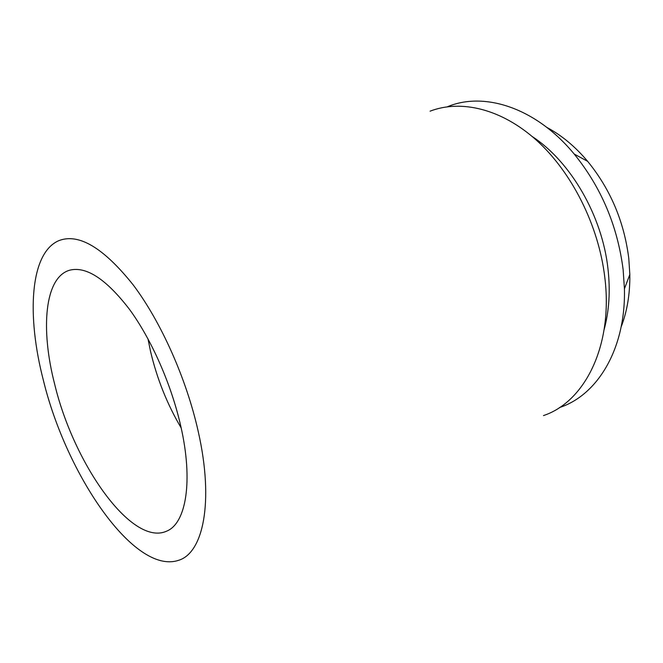 <?xml version="1.0" encoding="UTF-8"?>
<svg xmlns="http://www.w3.org/2000/svg" width="663" height="663" viewBox="0 0 663 663"><rect width="100%" height="100%" fill="white"/><g stroke="black" fill="none" stroke-linecap="round" stroke-linejoin="round"><path stroke-width="0.99" d="M180.784 426.176C171.377 384.49 151.487 339.431 129.517 309.397C106.229 279.131 86.298 266.062 69.731 270.181C44.554 277.25 40.335 328.972 54.706 384.358C73.825 464.199 132.186 547.356 166.894 531.046C186.071 523.14 193.389 481.189 180.784 426.176M181.165 427.925C167.101 404.099 156.858 378.424 150.435 350.909L147.99 338.843M621.156 326.9C627.173 311.312 630.065 293.85 629.833 274.507L628.781 258.404C624.156 221.682 610.457 189.336 587.691 161.374C575.219 146.581 561.602 135.269 546.851 127.42M447.459 106.751C483.998 91.345 535.787 107.423 574.224 154.056C601.233 187.38 617.543 225.934 623.145 269.725L624.43 288.844C625.864 349.26 597.214 395.305 559.497 407.554M604.126 329.594C609.173 311.08 610.457 290.8 607.971 268.739C602.195 215.682 570.528 161.474 532.215 136.528M543.469 415.585C584.451 402.043 613.399 346.152 604.797 277.316C598.672 225.503 571.837 172.214 536.607 140.365C501.261 108.558 460.768 99.367 430.08 111.169M43.468 380.628C26.404 315.323 29.918 252.562 59.09 240.553C78.88 233.078 103.552 247.829 133.114 284.808C161.018 321.762 186.668 379.211 198.345 432.003C214.174 502.247 203.16 553.423 178.231 560.417C134.166 574.722 66.399 474.816 43.468 380.628M587.691 161.374L574.224 154.056M629.833 274.507L624.43 288.844"/></g></svg>
